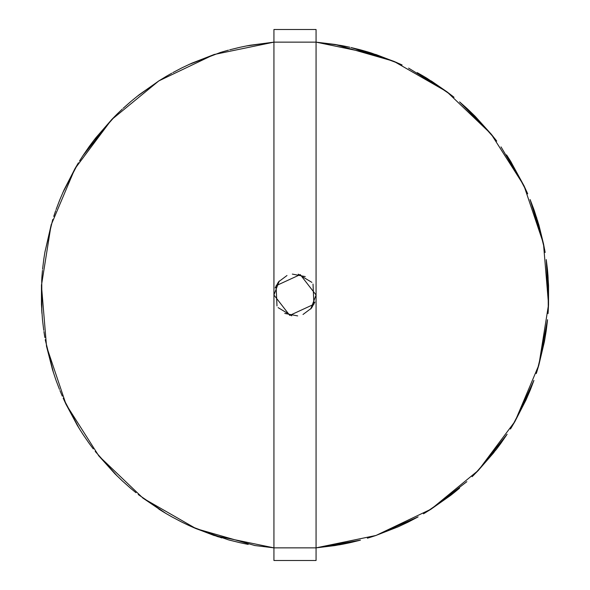 <?xml version="1.0" encoding="UTF-8"?>
<svg xmlns="http://www.w3.org/2000/svg" width="590" height="590" viewBox="0 0 590 590"><rect width="100%" height="100%" fill="white"/><g stroke="black" fill="none" stroke-linecap="round" stroke-linejoin="round"><path stroke-width="0.89" d="M335.717 44.552L316.07 42.141L273.93 42.141L273.93 560.5L316.07 560.5L316.07 547.859L273.93 547.859L214.03 535.469L193.668 527.622M343.941 46.027L349.863 47.266L335.054 44.449L316.07 42.141L316.07 547.859L339.693 544.769L316.07 547.859L360.424 540.152M396.465 62.437L375.97 54.531L316.07 42.141L316.07 29.5L273.93 29.5L273.93 42.141L250.308 45.231L273.93 42.141L214.03 54.531L158.835 80.896L111.554 119.704L74.93 168.703L51.101 225.041L41.448 285.442L46.529 346.396L66.043 404.364L98.869 455.981L143.097 498.24L196.153 528.684L254.946 545.551L273.93 547.859L254.474 545.477M250.035 45.282L246.214 45.998L250.035 45.282M246.082 46.027L240.137 47.266M240.034 47.289L238.898 47.547M214.48 54.383L191.831 63.189M191.58 63.3L182.443 67.599M182.347 67.644L181.403 68.115M181.314 68.16L172.804 72.629M159.234 80.646L139.351 94.614L159.234 80.646M139.129 94.784L131.297 101.141M131.216 101.207L123.14 108.331M112.019 119.224L95.919 137.684M95.75 137.905L93.368 140.973M93.286 141.084L89.658 145.951M89.599 146.04L88.979 146.895M83.463 154.882L88.913 146.976L82.88 155.767L111.554 119.704L115.647 115.522L93.847 140.339M75.269 168.121L64.059 189.899M63.941 190.15L59.959 199.427M59.914 199.523L56.08 209.583M51.286 224.392L44.884 252.314M44.862 252.454L43.911 258.45M43.896 258.553L43.748 259.6M43.734 259.703L42.576 269.239M41.47 284.771L41.448 304.558L41.462 284.963L41.448 304.558L42.465 319.603M42.473 319.706L43.734 330.297M46.433 345.932L52.444 369.473M52.525 369.738L55.689 379.326M55.726 379.422L56.08 380.417M56.109 380.521L59.479 389.4M65.844 403.936L77.312 425.361L65.844 403.936M77.46 425.597L79.48 428.908M79.554 429.026L82.821 434.144M82.88 434.233L83.522 435.199M98.574 455.613L114.836 473.667L98.574 455.613M122.366 480.953L130.331 488.041M142.714 497.953L162.833 511.589L142.714 497.953M163.069 511.737L166.395 513.728M166.52 513.802L171.793 516.811M171.882 516.862L181.307 521.84M339.965 544.718L343.786 544.002L339.965 544.718M343.918 543.973L349.863 542.734L343.918 543.973M351.102 542.453L360.328 540.182M375.336 535.683L398.169 526.811M398.42 526.7L407.557 522.401M407.653 522.356L408.597 521.885M417.196 517.371L408.693 521.84L418.118 516.862L375.97 535.469L367.371 538.191M430.766 509.354L450.649 495.386M450.871 495.217L453.909 492.805M454.02 492.724L458.703 488.859M458.784 488.793L459.595 488.107M478.121 470.636L496.632 449.027M496.714 448.916L500.342 444.049M500.401 443.96L501.021 443.105M506.478 435.199L501.087 443.024L507.12 434.233L478.446 470.296L472.096 476.705M525.941 400.101L514.731 421.88M526.059 399.85L530.041 390.573M530.086 390.477L530.476 389.496M530.521 389.4L533.891 380.521L530.521 389.4M538.766 365.417L544.386 341.78M544.437 341.507L546.089 331.55M546.104 331.447L546.251 330.4M547.409 320.864L546.266 330.297L547.527 319.706L538.899 364.959L536.258 373.588M548.538 305.037L548.553 285.442L548.538 305.037L548.553 285.442L547.535 270.397L548.051 276.445M547.535 270.397L548.066 276.585M547.527 270.294L547.424 269.239M547.409 269.136L546.266 259.703L547.409 269.136M543.567 244.068L537.556 220.527L543.567 244.068M534.275 210.578L533.921 209.583M530.521 200.6L533.891 209.48L530.086 199.523L543.471 243.604L545.145 252.476M524.156 186.064L510.52 161.092M510.446 160.974L507.179 155.856M507.12 155.767L506.537 154.882M491.426 134.387L475.164 116.333L491.426 134.387M474.965 116.134L467.715 109.121M467.634 109.047L466.86 108.331M466.786 108.258L459.669 101.959L466.779 108.258M431.165 80.896L447.286 92.047M426.931 78.264L423.605 76.272M423.48 76.198L418.207 73.189M418.118 73.138L417.196 72.629M394.467 61.574L371.494 53.07L394.467 61.574M371.228 52.989L367.518 51.854L371.228 52.989M367.386 51.809L361.545 50.15L367.386 51.809M361.449 50.12L360.424 49.848L361.449 50.12M360.328 49.818L351.102 47.547L360.328 49.818M41.684 309.544L41.934 313.415L41.684 309.544M195.71 528.5L218.506 536.929L195.533 528.426M221.722 537.925L190.784 526.339L196.153 528.684L228.551 539.88L240.034 542.712L229.68 540.182M423.465 513.809L431.165 509.104L466.86 481.669M510.439 429.041L515.07 421.297L533.921 380.417M548.051 313.57L548.553 304.558L546.251 259.6M527.696 193.844L523.957 185.636L501.021 146.895M496.728 141.099L491.131 134.019L459.588 101.893M454.035 97.291L446.903 91.76L408.597 68.115M402.1 64.974L393.847 61.316L350.998 47.525M246.214 45.998L273.93 42.141L246.841 45.88M228.455 50.15L222.629 51.809L228.455 50.15M222.445 51.861L220.549 52.436L222.445 51.861M188.763 64.576L220.358 52.495L188.623 64.642M171.793 73.189L166.535 76.191L171.793 73.189M166.365 76.294L158.835 80.896L136.703 96.701L158.835 80.896L166.365 76.294M130.405 101.893L123.214 108.258L130.405 101.893M122.285 109.121L117.904 113.295L122.285 109.121M117.764 113.435L115.869 115.293L117.764 113.435M82.821 155.856L79.561 160.959L82.821 155.856M62.621 193.122L74.93 168.703L78.418 162.81M78.315 162.98L62.68 192.974M55.689 210.674L53.742 216.412L55.689 210.674M52.783 219.428L44.988 251.694L52.783 219.428M42.465 270.397L41.949 276.43L42.465 270.397M41.934 276.629L41.794 278.598L41.934 276.629M41.757 279.276L41.883 312.626L41.735 279.586M43.911 331.55L44.855 337.524L43.911 331.55M53.454 372.688L45.231 339.67M45.268 339.87L53.498 372.836M59.959 390.573L62.304 396.156L59.959 390.573M79.06 428.237L66.043 404.364L63.182 398.147M63.263 398.331L79.148 428.37M88.979 443.105L89.599 443.96L88.979 443.105M89.658 444.049L93.272 448.901L89.658 444.049M117.226 476.042L95.211 451.409L117.336 476.152M130.412 488.107L131.216 488.793L130.412 488.107M131.297 488.859L135.966 492.709L131.297 488.859M138.2 494.486L165.849 513.403M181.403 521.885L182.347 522.356L181.403 521.885M182.443 522.401L187.9 525.026L182.443 522.401M188.077 525.107L190.496 526.214L188.077 525.107M240.137 542.734L246.06 543.973L240.137 542.734M246.259 544.01L248.198 544.378L246.259 544.01M477.981 470.776L494.081 452.316L477.981 470.776M159.403 80.535L139.351 94.614M59.479 200.6L56.109 209.48L59.479 200.6M65.755 403.759L77.312 425.361M98.449 455.458L114.836 473.667M115.035 473.866L122.285 480.88M158.835 509.104L162.833 511.589M340.828 45.437L316.07 42.141L335.054 44.449L393.847 61.316L446.903 91.76L491.131 134.019L523.957 185.636L543.471 243.604L548.553 304.558L538.899 364.959L515.07 421.297L478.446 470.296L431.165 509.104L375.97 535.469L316.07 547.859L335.054 545.551L349.863 542.734M349.966 542.712L360.32 540.182M543.611 244.26L538.899 225.041L534.311 210.674M491.551 134.542L475.164 116.333M447.441 92.165L427.167 78.411M273.93 42.141L246.996 45.85M239.002 47.525L229.672 49.818M83.463 435.118L88.913 443.024M138.444 494.678L165.716 513.33M316.07 547.859L343.004 544.15M367.555 538.139L370.1 537.365M370.402 537.269L375.97 535.469M423.635 513.706L425.921 512.349M426.187 512.186L453.297 493.299M472.236 476.565L474.131 474.707M474.353 474.478L496.249 449.536M510.542 428.878L511.582 427.19M511.685 427.02L511.928 426.614M512.091 426.341L527.32 397.026M536.317 373.404L536.922 371.516M536.981 371.331L537.121 370.874M537.217 370.572L545.013 338.306M548.066 313.371L548.243 310.724M548.265 310.414L548.117 277.374M545.108 252.277L544.769 250.33M544.732 250.131L544.651 249.666M544.592 249.349L536.546 217.312M527.622 193.66L526.818 191.853M526.737 191.669L510.94 161.763M496.61 140.936L495.401 139.373M495.275 139.21L472.774 113.959M453.88 97.166L451.8 95.514M451.557 95.322L424.284 76.671M401.923 64.893L399.504 63.786M399.216 63.661L368.278 52.075M360.32 49.818L351.102 47.547M343.741 45.991L341.138 45.496M273.93 295L289.756 315.407L313.924 304.27L313.017 284.07M305.237 276.585L292.338 274.099M279.247 281.002L273.93 295.022M278.133 307.633L291.762 315.82M303.017 314.485L311.483 308.135M311.52 308.083L314.846 302.087M316.07 295L300.244 274.593L276.076 285.73L276.983 305.93M284.764 313.415L297.662 315.901M310.753 308.998L316.07 294.978M311.867 282.367L298.238 274.18M286.983 275.515L278.517 281.865M278.48 281.917L275.154 287.913"/></g></svg>
